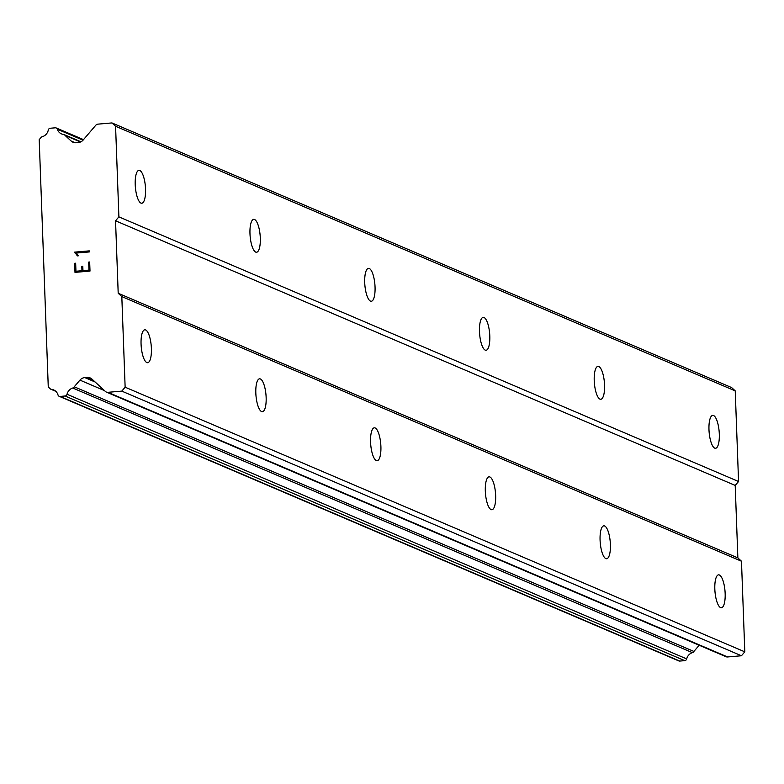 <?xml version="1.0" encoding="UTF-8"?>
<svg xmlns="http://www.w3.org/2000/svg" width="784" height="784" viewBox="0 0 784 784"><rect width="100%" height="100%" fill="white"/><g stroke="black" fill="none" stroke-linecap="round" stroke-linejoin="round"><path stroke-width="1.18" d="M145.628 329.946A16.513 5.018 -94.9 0 1 151.332 347.145A16.513 5.018 -94.9 0 1 147.647 362.708A16.513 5.018 -94.9 0 1 146.833 362.571A16.513 5.018 -94.9 0 1 141.13 345.372A16.513 5.018 -94.9 0 1 144.815 329.809A16.513 5.018 -94.9 0 1 145.628 329.946M260.386 378.956A16.513 5.018 -94.9 0 1 266.08 396.155A16.513 5.018 -94.9 0 1 262.395 411.718A16.513 5.018 -94.9 0 1 261.582 411.571A16.513 5.018 -94.9 0 1 255.888 394.372A16.513 5.018 -94.9 0 1 259.563 378.809A16.513 5.018 -94.9 0 1 260.386 378.956M375.134 427.966A16.513 5.018 -94.9 0 1 380.838 445.165A16.513 5.018 -94.9 0 1 377.153 460.727A16.513 5.018 -94.9 0 1 376.33 460.58A16.513 5.018 -94.9 0 1 370.636 443.381A16.513 5.018 -94.9 0 1 374.321 427.819A16.513 5.018 -94.9 0 1 375.134 427.966M489.892 476.976A16.513 5.018 -94.9 0 1 495.586 494.175A16.513 5.018 -94.9 0 1 491.901 509.727A16.513 5.018 -94.9 0 1 491.088 509.59A16.513 5.018 -94.9 0 1 485.384 492.391A16.513 5.018 -94.9 0 1 489.069 476.829A16.513 5.018 -94.9 0 1 489.892 476.976M604.64 525.976A16.513 5.018 -94.9 0 1 610.334 543.175A16.513 5.018 -94.9 0 1 606.649 558.737A16.513 5.018 -94.9 0 1 605.836 558.6A16.513 5.018 -94.9 0 1 600.142 541.401A16.513 5.018 -94.9 0 1 603.817 525.839A16.513 5.018 -94.9 0 1 604.64 525.976M719.389 574.986A16.513 5.018 -94.9 0 1 725.092 592.185A16.513 5.018 -94.9 0 1 721.407 607.747A16.513 5.018 -94.9 0 1 720.584 607.6A16.513 5.018 -94.9 0 1 714.89 590.401A16.513 5.018 -94.9 0 1 718.575 574.839A16.513 5.018 -94.9 0 1 719.389 574.986M139.787 170.491A16.513 5.018 -94.9 0 1 145.481 187.69A16.513 5.018 -94.9 0 1 141.796 203.242A16.513 5.018 -94.9 0 1 140.983 203.105A16.513 5.018 -94.9 0 1 135.279 185.906A16.513 5.018 -94.9 0 1 138.964 170.344A16.513 5.018 -94.9 0 1 139.787 170.491M254.535 219.491A16.513 5.018 -94.9 0 1 260.239 236.69A16.513 5.018 -94.9 0 1 256.554 252.252A16.513 5.018 -94.9 0 1 255.731 252.115A16.513 5.018 -94.9 0 1 250.037 234.916A16.513 5.018 -94.9 0 1 253.722 219.353A16.513 5.018 -94.9 0 1 254.535 219.491M369.293 268.5A16.513 5.018 -94.9 0 1 374.987 285.699A16.513 5.018 -94.9 0 1 371.302 301.262A16.513 5.018 -94.9 0 1 370.489 301.115A16.513 5.018 -94.9 0 1 364.785 283.916A16.513 5.018 -94.9 0 1 368.47 268.363A16.513 5.018 -94.9 0 1 369.293 268.5M484.042 317.51A16.513 5.018 -94.9 0 1 489.735 334.709A16.513 5.018 -94.9 0 1 486.051 350.272A16.513 5.018 -94.9 0 1 485.237 350.125A16.513 5.018 -94.9 0 1 479.543 332.926A16.513 5.018 -94.9 0 1 483.218 317.363A16.513 5.018 -94.9 0 1 484.042 317.51M598.79 366.52A16.513 5.018 -94.9 0 1 604.493 383.719A16.513 5.018 -94.9 0 1 600.809 399.272A16.513 5.018 -94.9 0 1 599.985 399.134A16.513 5.018 -94.9 0 1 594.292 381.935A16.513 5.018 -94.9 0 1 597.976 366.373A16.513 5.018 -94.9 0 1 598.79 366.52M713.548 415.52A16.513 5.018 -94.9 0 1 719.242 432.719A16.513 5.018 -94.9 0 1 715.557 448.281A16.513 5.018 -94.9 0 1 714.743 448.144A16.513 5.018 -94.9 0 1 709.04 430.945A16.513 5.018 -94.9 0 1 712.725 415.383A16.513 5.018 -94.9 0 1 713.548 415.52M111.955 122.931L731.619 387.57L735.235 390.893L738.557 481.503L735.206 485.423L737.862 557.904L741.478 561.226L744.8 651.837L741.448 655.757L727.572 656.953L107.908 392.314A3.665 3.45 113.1 0 1 105.409 391.461L91.953 379.093A7.34 6.899 -66.9 0 0 86.946 377.398L84.79 377.584A7.34 6.899 -66.9 0 0 79.939 380.122L74.245 386.796A2.205 2.068 113.1 0 1 72.745 388.011A8.369 7.869 -66.9 0 0 67.022 394.264A2.205 2.068 113.1 0 1 65.072 395.998L60.094 396.43A2.205 2.068 113.1 0 1 58.006 394.96A8.369 7.869 -66.9 0 0 53.655 389.932A8.369 7.869 -66.9 0 0 51.45 389.364A2.205 2.068 113.1 0 1 50.303 388.854L48.265 386.982L39.2 139.65L41.091 137.445A2.205 2.068 113.1 0 1 42.179 136.739A8.369 7.869 -66.9 0 0 48.285 130.066A2.205 2.068 113.1 0 1 50.254 128.243L55.243 127.812A2.205 2.068 113.1 0 1 57.301 129.203A8.369 7.869 -66.9 0 0 61.554 133.907A8.369 7.869 -66.9 0 0 63.445 134.436A2.205 2.068 113.1 0 1 65.023 135.387L71.168 141.032A7.34 6.899 -66.9 0 0 76.175 142.737L78.341 142.551A7.34 6.899 -66.9 0 0 83.182 140.003L95.648 125.401A3.665 3.45 113.1 0 1 98.078 124.127L111.955 122.931L115.571 126.253L118.894 216.864L115.542 220.784L118.198 293.265L121.814 296.587L125.136 387.198L121.794 391.118L107.908 392.314M106.34 392.059L725.994 656.708A3.665 3.45 -66.9 0 0 727.572 656.953M699.181 645.252L693.899 651.435L74.245 386.796M59.143 396.283L678.807 660.922A2.205 2.068 -66.9 0 0 679.748 661.069L684.736 660.638A2.205 2.068 -66.9 0 0 686.686 658.903A8.369 7.869 -66.9 0 1 692.399 652.651A2.205 2.068 -66.9 0 0 693.899 651.435M75.95 271.244L81.957 270.725L75.96 271.244L75.656 263.208L74.666 263.306L74.999 272.371M81.957 270.725L81.801 266.344L81.967 270.725M81.801 266.344L82.8 266.266L81.81 266.354M82.8 266.266L82.957 270.637L88.964 270.117L82.967 270.637M88.964 270.117L88.67 262.091L88.974 270.127M88.67 262.091L89.67 262.003L88.68 262.101M89.67 262.003L90.003 271.078L74.99 272.371L74.656 263.297L75.656 263.208M76.479 254.428L74.264 252.174L89.288 250.88L89.327 251.929L76.244 253.056L78.331 255.8L77.273 255.888L76.479 254.428L77.283 255.888M74.264 252.174L76.479 254.437M89.288 250.89L74.274 252.183M741.478 561.226L121.814 296.587M737.862 557.904L118.198 293.265M744.8 651.837L125.136 387.198M741.448 655.757L121.794 391.118M692.399 652.651L72.745 388.011M80.507 141.992L65.023 135.387M735.235 390.893L115.571 126.253M738.557 481.503L118.894 216.864M735.206 485.423L115.542 220.784M92.845 379.907L86.946 377.398M95.089 381.984L84.79 377.584M104.468 390.599L79.939 380.122M686.686 658.903L67.022 394.264M684.736 660.638L65.072 395.998M679.748 661.069L60.094 396.43M55.595 391.138L51.45 389.364M83.026 140.189L57.301 129.203M75.176 142.747L71.168 141.032M55.811 391.334L50.862 389.217M83.506 139.63L56.183 127.959M80.958 141.786L64.112 134.593"/></g></svg>
